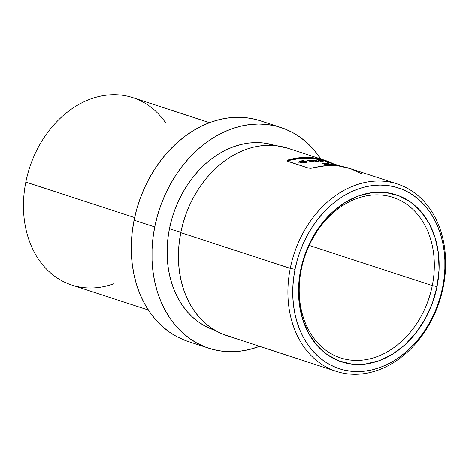 <?xml version="1.0" encoding="UTF-8"?>
<svg xmlns="http://www.w3.org/2000/svg" width="469" height="469" viewBox="0 0 469 469"><rect width="100%" height="100%" fill="white"/><g stroke="black" fill="none" stroke-linecap="round" stroke-linejoin="round"><path stroke-width="0.7" d="M301.245 269.698A84.426 65.519 108.1 0 0 350.308 360.057A84.426 65.519 108.1 0 0 432.301 285.598L437.044 286.594A87.867 68.193 -71.9 0 1 351.703 364.096A87.867 68.193 -71.9 0 1 300.635 270.044L301.245 269.698A84.426 65.519 -71.9 0 1 392.963 197.39A84.426 65.519 -71.9 0 1 432.301 285.598A84.426 65.519 -71.9 0 1 340.582 357.906A84.426 65.519 -71.9 0 1 301.245 269.698L300.635 270.044L305.29 253.471L312.389 237.853L321.652 223.789L332.732 211.818L345.196 202.409L358.574 195.907L372.345 192.583L385.981 192.548L398.955 195.808L410.774 202.245L420.98 211.601L429.188 223.52L435.074 237.549L438.409 253.143L439.078 269.704L437.044 286.594L432.389 303.173L425.295 318.791L416.026 332.855L404.946 344.821L392.483 354.236L379.104 360.731L365.333 364.061L351.703 364.096L338.724 360.831L326.905 354.4L316.698 345.043L308.491 333.119L302.611 319.096L299.269 303.502L298.601 286.94L300.635 270.044A87.867 68.193 -71.9 0 1 385.981 192.548A87.867 68.193 -71.9 0 1 437.044 286.594L432.301 285.598L309.165 245.416L432.301 285.598A84.426 65.519 108.1 0 0 383.243 195.239A84.426 65.519 108.1 0 0 301.245 269.698M290.276 268.368L295.019 269.364A95.107 73.809 -71.9 0 1 387.388 185.484A95.107 73.809 -71.9 0 1 442.66 287.28L443.269 286.928A98.554 76.482 108.1 0 0 385.999 181.444A98.554 76.482 108.1 0 0 290.276 268.368A98.554 76.482 -71.9 0 1 397.349 183.959A98.554 76.482 -71.9 0 1 443.269 286.928A98.554 76.482 -71.9 0 1 336.203 371.337A98.554 76.482 -71.9 0 1 290.276 268.368L180.782 232.636L290.276 268.368A98.554 76.482 108.1 0 0 347.552 373.846A98.554 76.482 108.1 0 0 443.269 286.928L442.66 287.28L444.125 278.135L444.864 268.995L444.87 259.943L444.143 251.067L442.689 242.455L440.526 234.189L437.671 226.351L434.159 219.011L430.009 212.24L425.277 206.108L420.001 200.668L414.227 195.978L408.018 192.079L401.435 189.013L394.535 186.809L387.388 185.484L380.066 185.056L372.632 185.519L365.163 186.879L357.73 189.124L350.402 192.226L343.249 196.153L336.349 200.873L329.76 206.342L323.546 212.504L317.765 219.299L312.483 226.662L307.74 234.518L303.584 242.801L300.054 251.425L297.194 260.307L295.019 269.364L293.559 278.51L292.82 287.649L292.814 296.701L293.541 305.571L294.989 314.183L297.153 322.449L300.008 330.293L303.525 337.633L307.67 344.404L312.401 350.536L317.683 355.977L323.452 360.667L329.66 364.56L336.244 367.626L343.144 369.836L350.29 371.161L357.613 371.589L365.046 371.12L372.515 369.76L379.949 367.52L387.277 364.419L394.429 360.491L401.329 355.766L407.924 350.302L414.139 344.14L419.913 337.346L425.201 329.983L429.944 322.121L434.095 313.843L437.624 305.219L440.485 296.332L442.66 287.28A95.107 73.809 -71.9 0 1 350.29 371.161A95.107 73.809 -71.9 0 1 295.019 269.364L290.276 268.368M209.479 122.649L132.897 97.663A98.554 76.482 108.1 0 0 25.83 182.072L134.632 217.575L25.83 182.072A98.554 76.482 -71.9 0 1 87.252 100.313A98.554 76.482 -71.9 0 1 166.026 123.335M113.645 283.851A98.554 76.482 -71.9 0 1 25.83 182.072A98.554 76.482 108.1 0 0 71.751 285.041L148.333 310.032M313.99 161.465L312.723 160.82L311.469 160.908L311.703 160.568L311.369 160.386L311.269 160.902L311.369 160.386L310.789 160.24L308.59 160.081L308.496 160.545L308.59 160.081L307.746 160.439L309.282 160.076L314.119 161.23L312.688 161.6L309.681 161.248A97.863 75.949 -71.9 0 1 310.736 161.166L312.8 161.137L309.786 160.679L312.835 161.236M397.349 183.959L349.827 168.453A98.554 76.482 108.1 0 0 313.433 167.908L310.818 168.301L308.45 168.095L287.79 161.354L287.198 160.591L288.64 159.818A98.554 76.482 -71.9 0 1 325.035 160.363L287.849 148.227A98.554 76.482 108.1 0 0 180.782 232.636A98.554 76.482 108.1 0 0 226.703 335.605L336.203 371.337M325.035 160.363A98.554 76.482 -71.9 0 1 333.406 163.816L325.633 160.556L313.685 157.848L301.25 157.602L288.64 159.818L288.494 160.527L287.561 160.885M275.303 145.583L275.022 145.49A97.171 75.409 108.1 0 0 169.456 228.72L180.823 232.431L169.456 228.72L171.672 219.469L174.603 210.388L178.202 201.576L182.447 193.117L187.295 185.085L192.695 177.563L198.598 170.622L204.947 164.326L211.683 158.739L218.736 153.92L226.04 149.904L233.527 146.733L241.125 144.446L248.752 143.051L256.35 142.576L263.83 143.016L275.11 145.519M280.902 127.474L260.242 120.732A116.124 90.118 108.1 0 0 134.081 220.196L154.741 226.937A116.124 90.118 -71.9 0 1 280.902 127.474A116.124 90.118 -71.9 0 1 320.767 158.968L313.79 149.693L307.347 143.057L300.301 137.329L292.72 132.569L284.677 128.828L276.253 126.132L267.529 124.514L258.583 123.992L249.508 124.561L240.392 126.22L231.311 128.957L222.365 132.745L213.635 137.546L205.205 143.309L197.162 149.986L189.57 157.508L182.517 165.803L176.063 174.79L170.27 184.387L165.199 194.5L160.896 205.029L157.396 215.875L154.741 226.937L134.081 220.196A116.124 90.118 108.1 0 0 188.192 341.526L208.857 348.268A116.124 90.118 -71.9 0 1 154.741 226.937L152.958 238.1L152.056 249.262L152.05 260.313L152.935 271.146L154.706 281.664L157.35 291.753L160.832 301.327L165.129 310.29L170.188 318.557L175.969 326.049L182.412 332.685L189.458 338.413L197.039 343.173L205.076 346.913L213.501 349.61L222.23 351.228L231.17 351.75L240.251 351.181L249.367 349.522L259.621 346.351A116.124 90.118 -71.9 0 1 208.857 348.268M331.378 163.153L324.824 161.014A97.863 75.949 108.1 0 0 288.494 160.527L301.11 158.282L313.55 158.522L324.87 161.031M333.459 164.988L332.216 164.156A97.863 75.949 -71.9 0 1 333.26 164.338L336.121 165.27A97.863 75.949 -71.9 0 1 336.625 165.364L337.352 165.604A97.863 75.949 108.1 0 0 336.853 165.51L337.75 165.803A97.863 75.949 108.1 0 0 336.742 165.627L335.845 165.334A97.863 75.949 108.1 0 0 333.459 164.988A97.863 75.949 -71.9 0 1 335.845 165.334L336.742 165.627A97.863 75.949 -71.9 0 1 337.75 165.803L336.853 165.51A97.863 75.949 -71.9 0 1 337.352 165.604L336.625 165.364A97.863 75.949 108.1 0 0 336.121 165.27L333.26 164.338A97.863 75.949 108.1 0 0 332.216 164.156L333.459 164.988M324.671 163.916L323.633 163.74A97.863 75.949 108.1 0 0 322.59 163.751L322.432 163.681M325.07 164.162L326.125 164.22L325.07 164.162M322.32 163.611L324.583 163.493L328.482 164.549L327.239 164.853L324.255 164.396A97.863 75.949 -71.9 0 1 325.298 164.385L327.215 164.596L326.137 164.22M328.458 162.632L325.463 161.629A97.863 75.949 -71.9 0 1 326.588 161.869L328.183 162.251A97.863 75.949 -71.9 0 1 329.302 162.544L332.714 163.652A97.863 75.949 108.1 0 0 331.601 163.347L329.584 162.866A97.863 75.949 108.1 0 0 328.458 162.632A97.863 75.949 -71.9 0 1 329.584 162.866L331.601 163.347A97.863 75.949 -71.9 0 1 332.714 163.652L329.302 162.544A97.863 75.949 108.1 0 0 328.183 162.251L326.588 161.869A97.863 75.949 108.1 0 0 325.463 161.629L328.458 162.632M321.306 161.823L319.975 161.336L321.306 161.823M309.487 160.334L309.077 160.504A97.863 75.949 108.1 0 0 308.022 160.586A97.863 75.949 -71.9 0 1 309.077 160.504L309.487 160.334M310.12 160.644L309.786 160.679M298.946 161.869L299.967 161.148L303.678 160.603L303.578 160.908L306.626 161.612L306.175 162.268L302.059 163.106L302.171 162.737L299.046 162.063L302.171 162.737L302.059 163.106L304.135 162.661M314.605 160.55L313.562 160.375A97.863 75.949 108.1 0 0 312.524 160.375L312.366 160.304M314.998 160.797L316.053 160.855L314.998 160.797M312.248 160.24L314.511 160.128L318.41 161.189L317.167 161.483L314.183 161.019A97.863 75.949 -71.9 0 1 315.227 161.014L317.144 161.23L316.053 160.855M321.066 160.808A97.863 75.949 108.1 0 0 318.744 160.545L318.017 160.304A97.863 75.949 -71.9 0 1 321.64 160.767L323.639 161.887L322.385 161.676L321.066 160.808L323.639 161.887L321.64 160.767A97.863 75.949 108.1 0 0 318.017 160.304L318.744 160.545A97.863 75.949 -71.9 0 1 321.066 160.808M341.027 166.307L335.153 164.385A97.863 75.949 108.1 0 0 334.749 164.256L334.579 164.214M334.409 164.144L332.24 163.435A97.863 75.949 108.1 0 0 331.97 163.347A97.863 75.949 -71.9 0 1 332.949 163.675M326.782 163.781L328.658 163.728L332.116 164.642M332.111 165.076L327.086 163.916M332.451 164.76L332.99 165.065L332.357 165.094M340.019 166.073L340.459 166.214L340.019 166.073A97.863 75.949 -71.9 0 1 340.664 166.243A97.863 75.949 108.1 0 0 340.019 166.073L340.019 166.073M339.222 165.809A97.863 75.949 -71.9 0 1 340.904 166.284A97.863 75.949 108.1 0 0 339.222 165.809L338.671 165.633L339.222 165.809M338.554 165.592L338.184 165.457L338.554 165.592M337.592 165.364L339.972 166.143L338.137 165.393A97.863 75.949 -71.9 0 1 339.28 165.739L340.084 166.003A97.863 75.949 108.1 0 0 338.782 165.61L338.167 165.551M215.007 330.34L204.847 325.984L198.504 322.004L192.607 317.214L187.213 311.656L182.377 305.389L178.144 298.472L174.55 290.973L171.636 282.959L169.426 274.517L167.943 265.718L167.198 256.649L167.204 247.403L167.961 238.059L169.456 228.72A97.171 75.409 108.1 0 0 214.732 330.252L215.013 330.34M287.937 148.257L276.499 145.712L268.907 145.267L261.204 145.753L253.465 147.16L245.762 149.488L238.17 152.701L230.76 156.769L223.607 161.664L216.778 167.327L210.341 173.712L204.349 180.753L198.874 188.38L193.961 196.529L189.652 205.111L186 214.046L183.033 223.25L180.782 232.636L179.264 242.11L178.501 251.583L178.496 260.957L179.246 270.156L180.753 279.078L182.992 287.644L185.947 295.769L189.593 303.379L193.885 310.39L198.792 316.745L204.261 322.385L210.241 327.245L216.672 331.278L223.496 334.456L230.648 336.742M184.417 340.172L176.379 336.431L168.799 331.671L161.752 325.943L155.309 319.307L149.529 311.815L144.464 303.549L140.172 294.585L136.69 285.011L134.046 274.922L132.276 264.405L131.39 253.571L131.396 242.52L132.299 231.358L134.081 220.196L136.737 209.133L140.231 198.287L144.54 187.758L149.611 177.645L155.403 168.049L161.858 159.061L168.91 150.766L176.496 143.244L184.546 136.567L192.976 130.804L201.705 126.003L210.651 122.216L219.727 119.478L228.849 117.819L237.924 117.25L246.87 117.772L255.593 119.39L260.348 120.768M170.247 226.158L169.901 225.519M361.576 173.747L350.425 168.647L338.477 165.938L326.043 165.692L309.816 168.307M308.45 168.095L287.292 161.09M287.919 160.064L288.64 159.818L288.494 160.527L287.614 160.855M303.519 161.201L303.678 160.603L302.851 160.574L299.515 161.307L299.046 162.063L298.993 161.67M306.703 161.705L305.964 161.295L305.829 161.981L305.964 161.295L303.578 160.908M305.149 162.52L306.65 161.993M302.1 163.106L302.171 162.737L302.1 163.106M298.853 162.374L300.389 161.717L299.046 162.18M300.418 161.576L300.523 161.025L300.418 161.576M302.581 161.559L302.851 160.574L302.71 161.266L303.543 161.289L302.317 161.559M301.848 162.374L300.805 162.174L300.711 162.632L300.805 162.174L300.365 161.969M301.848 163.077L302.657 161.166L301.919 163.083M302.657 161.166L302.276 162.397L302.657 161.166L301.526 161.248M304.27 161.295L305.366 161.875L303.109 162.391L303.496 161.201M304.258 161.289L303.484 161.201L303.044 162.731L303.109 162.391L304.369 162.262L304.293 162.643L305.366 161.875M306.486 162.297L305.354 161.846M299.826 161.846L299.374 161.998M300.353 161.952L302.276 162.397M301.315 161.283L300.629 161.465M307.699 160.298L308.022 160.586M309.909 160.808L310.654 160.92L309.909 160.808M312.366 161.324L310.736 161.166L310.677 161.471L310.736 161.166A97.863 75.949 108.1 0 0 309.681 161.248L312.26 161.6M309.37 160.334L310.507 160.545L310.372 161.213M313.134 161.6L312.583 161.5M316.024 160.691L313.069 159.993L312.993 160.369L313.069 159.993L312.196 160.122L312.524 160.375A97.863 75.949 -71.9 0 1 313.562 160.375L314.84 160.398L314.271 160.556M312.196 160.122L312.524 160.375M318.416 161.459L317.179 160.855M316.845 161.236L315.227 161.014A97.863 75.949 108.1 0 0 314.183 161.019L317.572 161.494M321.57 161.131L321.64 160.767L321.57 161.131M321.951 161.383L322.051 160.896L321.951 161.383M334.35 164.127L334.749 164.256M332.914 163.675L333.342 163.828M333.582 163.916L333.928 164.033M324.583 163.493L323.141 163.364L323.065 163.745L323.141 163.364L322.543 163.388L322.256 163.54L322.59 163.751A97.863 75.949 -71.9 0 1 323.633 163.74L324.911 163.763L324.343 163.927M322.267 163.493L322.59 163.751M325.814 164.191L325.896 163.781L325.814 164.191M328.488 164.824L327.251 164.214M327.374 164.56L326.87 164.83L325.298 164.385A97.863 75.949 108.1 0 0 324.255 164.396L326.817 164.83M323.921 163.617L324.941 163.898M332.996 165.053L331.735 164.519L331.636 165.029L331.735 164.519L327.485 163.57L327.397 164.033L327.485 163.57L326.629 163.663L327.901 164.203L330.997 164.947M331.647 164.777L328.406 163.839M331.601 164.736L330.915 164.472M331.325 164.818L328.892 164.502L328.101 163.968M329.689 164.097L328.042 163.822M333.154 164.889L333.26 164.338L333.154 164.889M335.118 165.094A97.863 75.949 108.1 0 0 333.869 164.906L335.095 165.217L333.869 164.906A97.863 75.949 -71.9 0 1 335.118 165.094M338.782 165.61A97.863 75.949 -71.9 0 1 340.084 166.003L339.28 165.739A97.863 75.949 108.1 0 0 338.137 165.393L336.93 165.135M338.671 165.633L338.184 165.457M300.271 161.764L300.131 162.462M305.389 161.817L305.249 162.508M311.703 160.597L311.568 161.277M312.858 161.207L312.723 161.887M317.325 161.172L317.191 161.852M314.98 160.486L314.846 161.16M327.397 164.537L327.262 165.211M325.052 163.851L324.917 164.525M326.623 163.628L326.488 164.302M331.659 164.801L331.524 165.475M327.925 163.851L327.79 164.525"/></g></svg>
